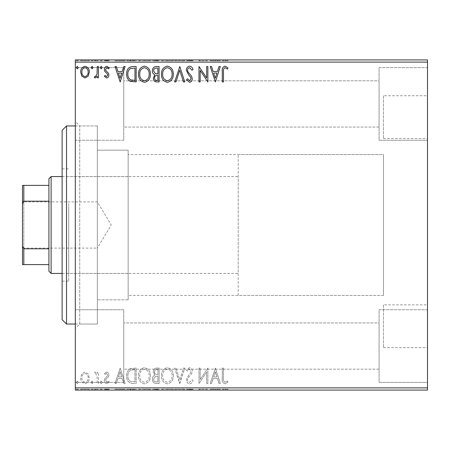 <?xml version="1.0" encoding="UTF-8"?>
<svg xmlns="http://www.w3.org/2000/svg" width="450" height="450" viewBox="0 0 450 450"><rect width="100%" height="100%" fill="white"/><g stroke="black" fill="none" stroke-linecap="round" stroke-linejoin="round"><path stroke-width="0.34" stroke-dasharray="2.25 1.69" d="M383.479 304.858L383.479 347.642L383.479 304.858L427.5 304.858L427.5 347.642L427.5 304.858M383.479 347.642L427.5 347.642M383.479 95.754L383.479 138.544L383.479 95.754L427.5 95.754L427.5 138.544L427.5 95.754M383.479 138.544L427.5 138.544M75.324 125.949L97.335 125.949L97.335 324.051L97.335 125.949L97.335 324.051L97.335 125.949L79.729 125.949L79.729 324.051L75.324 328.449L75.324 121.551L75.324 328.449M75.324 324.051L97.335 324.051L79.729 324.051L79.729 125.949L75.324 121.551M379.074 67.624L427.5 67.624L427.5 140.259L427.5 67.624L427.5 140.259L427.5 67.624L379.074 67.624L379.074 140.259L427.5 140.259L379.074 140.259L379.074 67.624M379.074 309.741L427.5 309.741L427.5 382.376L427.5 309.741L427.5 382.376L427.5 309.741L379.074 309.741L379.074 382.376L427.5 382.376L379.074 382.376L379.074 309.741M123.75 140.259L75.324 140.259L75.324 67.624L75.324 140.259L75.324 67.624L75.324 140.259L123.75 140.259L123.75 67.624L75.324 67.624L123.75 67.624L123.75 140.259M123.75 382.376L75.324 382.376L75.324 309.741L75.324 382.376L75.324 309.741L75.324 382.376L123.75 382.376L123.75 309.741L75.324 309.741L123.75 309.741L123.75 382.376M238.208 295.436L238.208 154.564L238.208 295.436L383.479 295.436L383.479 154.564L383.479 295.436L128.154 295.436L128.154 154.564L128.154 295.436M238.208 154.564L383.479 154.564L383.479 295.436L383.479 154.564L128.154 154.564M128.154 299.835L97.335 299.835L97.335 150.165L97.335 299.835L97.335 150.165L97.335 299.835L128.154 299.835L128.154 150.165L97.335 150.165L128.154 150.165L128.154 299.835M379.074 127.052L123.75 127.052L123.75 80.831L123.75 127.052L123.75 80.831L123.75 127.052L379.074 127.052L379.074 80.831L123.75 80.831L379.074 80.831L379.074 127.052M379.074 369.169L123.75 369.169L123.75 322.948L123.75 369.169L123.75 322.948L123.75 369.169L379.074 369.169L379.074 322.948L123.75 322.948L379.074 322.948L379.074 369.169M88.2 373.888L84.999 372.021L81.81 373.877L80.657 377.882C80.629 381.071 82.074 383.006 84.999 383.676C87.93 383.006 89.381 381.077 89.353 377.882L88.2 373.888L84.999 372.021L81.81 373.877L80.657 377.882C80.629 381.071 82.074 383.006 84.999 383.676C87.93 383.006 89.381 381.077 89.353 377.882L88.2 373.888M98.438 383.479L98.438 372.218L97.251 372.218L97.251 373.877L95.192 372.021L94.292 372.409L94.854 373.607L95.383 373.404L97.065 375.829L97.251 383.479L98.438 383.479L98.438 372.218L97.251 372.218L97.251 373.877L95.192 372.021L94.292 372.409L94.854 373.607L95.383 373.404L97.065 375.829L97.251 383.479L98.438 383.479M106.65 372.021L104.366 373.624L105.058 374.591L106.577 373.404L107.724 374.918L107.438 375.941L104.754 378.681L104.366 380.424C104.349 382.236 105.182 383.316 106.864 383.676L109.299 382.151L108.624 381.111L106.999 382.292L105.547 380.481L105.829 379.406L108.529 376.712L108.906 374.974C108.934 373.326 108.18 372.341 106.65 372.021L104.366 373.624L105.058 374.591L106.577 373.404L107.724 374.918L107.438 375.941L104.754 378.681L104.366 380.424C104.349 382.236 105.182 383.316 106.864 383.676L109.299 382.151L108.624 381.111L106.999 382.292L105.547 380.481L105.829 379.406L108.529 376.712L108.906 374.974C108.934 373.326 108.18 372.341 106.65 372.021M132.587 383.479L136.164 383.479L136.164 368.072L130.168 368.629C127.665 370.361 126.506 372.808 126.686 375.969C126.506 380.413 128.475 382.916 132.587 383.479L136.164 383.479L136.164 368.072L130.168 368.629C127.665 370.361 126.506 372.808 126.686 375.969C126.506 380.413 128.475 382.916 132.587 383.479M159.081 383.479L159.081 368.072L156.904 368.072C154.553 368.19 153.371 369.461 153.354 371.891L154.794 375.165C153.157 375.947 152.347 377.263 152.364 379.103C152.381 381.651 153.591 383.108 155.998 383.479L159.081 383.479L159.081 368.072L156.904 368.072C154.553 368.19 153.371 369.461 153.354 371.891L154.794 375.165C153.157 375.947 152.347 377.263 152.364 379.103C152.381 381.651 153.591 383.108 155.998 383.479L159.081 383.479M179.82 383.479L184.759 368.072L183.471 368.072L179.724 379.761L175.978 368.072L174.684 368.072L179.623 383.479L184.759 368.072L183.471 368.072L179.724 379.761L175.978 368.072L174.684 368.072L179.82 383.479M206.685 383.479L207.872 383.479L207.872 368.072L200.166 379.564L200.166 368.072L198.984 368.072L198.984 383.479L206.685 372.015L206.685 383.479L207.872 383.479L207.872 368.072L200.166 379.564L200.166 368.072L198.984 368.072L198.984 383.479L206.685 372.015L206.685 383.479M223.476 378.321L223.476 368.072L222.289 368.072L222.289 378.473C221.816 381.274 222.756 383.074 225.107 383.873L228.021 382.095L227.419 380.908L225.124 382.292C223.667 381.532 223.116 380.205 223.476 378.321L223.476 368.072L222.289 368.072L222.289 378.473C221.816 381.274 222.756 383.074 225.107 383.873L228.021 382.095L227.419 380.908L225.124 382.292C223.667 381.532 223.116 380.205 223.476 378.321M427.5 387.883L75.324 387.883L75.324 390.082L427.5 390.082L427.5 59.917L75.324 59.917L75.324 62.117L427.5 62.117M75.324 387.883L75.324 62.117M215.376 368.072L210.24 383.479L211.534 383.479L213.114 378.54L217.44 378.54L219.026 383.479L220.314 383.479L215.376 368.072L210.24 383.479L211.534 383.479L213.114 378.54L217.44 378.54L219.026 383.479L220.314 383.479L215.376 368.072M189.591 383.873C191.385 383.512 192.544 382.387 193.056 380.509L192.094 379.727L189.681 382.292C188.269 382.039 187.554 381.167 187.526 379.682L187.914 378.169L191.661 373.618L192.268 371.272C192.285 369.276 191.368 368.072 189.512 367.678L186.536 370.282L187.464 371.233L189.529 369.253L191.081 371.205L190.367 373.196L188.904 374.732L186.339 379.704C186.362 382.016 187.447 383.406 189.591 383.873C191.385 383.512 192.544 382.387 193.056 380.509L192.094 379.727L189.681 382.292C188.269 382.039 187.554 381.167 187.526 379.682L187.914 378.169L191.661 373.618L192.268 371.272C192.285 369.276 191.368 368.072 189.512 367.678L186.536 370.282L187.464 371.233L189.529 369.253L191.081 371.205L190.367 373.196L188.904 374.732L186.339 379.704C186.362 382.016 187.447 383.406 189.591 383.873M173.301 375.84C173.391 371.447 171.439 368.724 167.451 367.678C163.373 368.623 161.376 371.323 161.449 375.767C161.376 380.166 163.344 382.871 167.361 383.873C171.377 382.905 173.357 380.228 173.301 375.84C173.391 371.447 171.439 368.724 167.451 367.678C163.373 368.623 161.376 371.323 161.449 375.767C161.376 380.166 163.344 382.871 167.361 383.873C171.377 382.905 173.357 380.228 173.301 375.84M150.39 375.84C150.474 371.447 148.523 368.724 144.534 367.678C140.462 368.623 138.459 371.323 138.538 375.767C138.459 380.166 140.428 382.871 144.444 383.873C148.461 382.905 150.446 380.228 150.39 375.84C150.474 371.447 148.523 368.724 144.534 367.678C140.462 368.623 138.459 371.323 138.538 375.767C138.459 380.166 140.428 382.871 144.444 383.873C148.461 382.905 150.446 380.228 150.39 375.84M120.167 368.072L115.031 383.479L116.319 383.479L117.906 378.54L122.231 378.54L123.812 383.479L125.106 383.479L120.167 368.072L115.031 383.479L116.319 383.479L117.906 378.54L122.231 378.54L123.812 383.479L125.106 383.479L120.167 368.072M102.189 382.393L101.205 381.111L100.215 382.393L101.205 383.676L102.189 382.393L101.205 381.111L100.215 382.393L101.205 383.676L102.189 382.393M93.105 382.393L92.115 381.111L91.131 382.393L92.115 383.676L93.105 382.393L92.115 381.111L91.131 382.393L92.115 383.676L93.105 382.393M78.289 382.393L77.299 381.111L76.314 382.393L77.299 383.676L78.289 382.393L77.299 381.111L76.314 382.393L77.299 383.676L78.289 382.393M88.2 390.082L80.657 390.082L89.353 390.082L88.2 390.082L88.2 389.199L84.999 389.199L84.999 390.082L88.166 390.082L85.005 390.082L84.999 389.199L81.81 389.199L81.81 390.082M98.438 390.082L94.292 390.082L98.438 390.082L98.438 389.199L98.438 390.082M106.65 390.082L109.299 390.082L105.547 390.082L108.906 390.082L106.65 390.082L106.65 389.199L104.366 389.199L104.366 390.082L104.366 389.199L105.058 389.199L105.058 390.082M132.587 390.082L126.686 390.082L132.587 390.082L132.587 389.199L136.164 389.199L136.164 390.082L136.164 389.199L130.168 389.199L130.168 390.082M159.081 390.082L152.364 390.082L159.081 390.082L159.081 389.199L159.081 390.082M179.82 390.082L174.684 390.082L179.82 390.082L179.82 389.199L184.759 389.199L184.759 390.082M207.619 389.199L198.984 389.199L206.685 389.199L206.685 390.082L198.984 390.082L206.685 390.082L206.685 389.199L207.872 389.199L207.619 390.082M223.476 390.082L228.021 390.082L223.476 390.082L223.476 389.199L223.476 390.082M215.376 390.082L210.24 390.082L220.314 390.082L215.376 390.082L215.376 389.199L215.179 390.082M189.591 390.082L193.056 390.082L186.339 390.082L189.591 390.082L189.591 389.199L193.056 389.199L193.056 390.082M173.301 390.082L161.449 390.082L173.301 390.082L173.301 389.199L167.451 389.199L167.451 390.082M150.39 390.082L138.538 390.082L150.39 390.082L150.39 389.199L144.534 389.199L144.534 390.082M120.167 390.082L115.031 390.082L125.106 390.082L120.167 390.082L120.167 389.199L119.97 390.082M102.189 390.082L100.215 390.082L102.189 390.082L102.189 389.199L101.205 389.199L101.205 390.082L101.205 389.199L100.215 389.199L100.215 390.082M93.105 390.082L91.131 390.082L93.105 390.082L93.105 389.199L92.115 389.199L92.115 390.082L92.115 389.199L91.131 389.199L91.131 390.082M78.289 390.082L76.314 390.082L78.289 390.082L78.289 389.199L77.299 389.199L77.299 390.082L77.299 389.199L76.314 389.199L76.314 390.082M88.2 59.917L80.657 59.917L89.353 59.917L88.2 59.917L88.2 60.801L84.999 60.801L84.999 59.917L88.166 59.917L85.005 59.917L84.999 60.801L81.81 60.801L81.81 59.917M98.438 59.917L94.292 59.917L98.438 59.917L98.438 60.801L98.438 59.917M106.65 59.917L109.299 59.917L105.547 59.917L108.906 59.917L106.65 59.917L106.65 60.801L104.366 60.801L104.366 59.917L104.366 60.801L105.058 60.801L105.058 59.917M132.587 59.917L126.686 59.917L132.587 59.917L132.587 60.801L136.164 60.801L136.164 59.917L136.164 60.801L130.168 60.801L130.168 59.917M159.081 59.917L152.364 59.917L159.081 59.917L159.081 60.801L159.081 59.917M179.82 59.917L174.684 59.917L179.82 59.917L179.82 60.801L184.759 60.801L184.759 59.917M207.619 60.801L198.984 60.801L206.685 60.801L206.685 59.917L198.984 59.917L206.685 59.917L206.685 60.801L207.872 60.801L207.619 59.917M223.476 59.917L228.021 59.917L223.476 59.917L223.476 60.801L223.476 59.917M215.376 59.917L210.24 59.917L220.314 59.917L215.376 59.917L215.376 60.801L215.179 59.917M189.591 59.917L193.056 59.917L186.339 59.917L189.591 59.917L189.591 60.801L193.056 60.801L193.056 59.917M173.301 59.917L161.449 59.917L173.301 59.917L173.301 60.801L167.451 60.801L167.451 59.917M150.39 59.917L138.538 59.917L150.39 59.917L150.39 60.801L144.534 60.801L144.534 59.917M120.167 59.917L115.031 59.917L125.106 59.917L120.167 59.917L120.167 60.801L119.97 59.917M102.189 59.917L100.215 59.917L102.189 59.917L102.189 60.801L101.205 60.801L101.205 59.917L101.205 60.801L100.215 60.801L100.215 59.917M93.105 59.917L91.131 59.917L93.105 59.917L93.105 60.801L92.115 60.801L92.115 59.917L92.115 60.801L91.131 60.801L91.131 59.917M78.289 59.917L76.314 59.917L78.289 59.917L78.289 60.801L77.299 60.801L77.299 59.917L77.299 60.801L76.314 60.801L76.314 59.917M222.289 60.801L225.107 60.801L222.289 60.801L222.289 59.917M228.021 60.801L225.124 60.801L225.107 59.917L225.124 60.801L228.021 60.801L228.021 59.917M227.419 60.801L227.419 59.917M225.9 60.801L225.9 59.917M215.179 60.801L210.24 60.801L210.24 59.917M210.24 60.801L211.534 60.801L211.534 59.917M211.534 60.801L213.114 60.801L213.114 59.917M213.114 60.801L217.44 60.801L217.44 59.917M217.44 60.801L219.026 60.801L219.026 59.917M219.026 60.801L220.314 60.801L220.314 59.917M220.314 60.801L215.376 60.801M213.621 60.801L216.934 60.801L213.621 60.801L213.621 59.917L216.934 59.917L213.621 59.917M215.28 60.801L215.28 59.917M216.934 60.801L216.934 59.917M200.166 60.801L200.166 59.917L200.166 60.801M198.984 60.801L198.984 59.917L198.984 60.801M199.249 60.801L199.249 59.917M193.056 60.801L192.094 60.801L192.094 59.917M192.094 60.801L189.681 60.801L189.681 59.917M189.681 60.801L187.526 60.801L187.526 59.917M187.526 60.801L187.914 60.801L187.914 59.917M187.914 60.801L191.661 60.801L191.661 59.917M191.661 60.801L192.268 60.801L192.268 59.917M192.268 60.801L189.512 60.801L189.512 59.917M189.512 60.801L186.536 60.801L186.536 59.917M186.536 60.801L187.464 60.801L187.464 59.917M187.464 60.801L189.529 60.801L189.529 59.917M189.529 60.801L191.081 60.801L191.081 59.917M191.081 60.801L190.367 60.801L190.367 59.917M190.367 60.801L188.904 60.801L188.904 59.917M188.904 60.801L186.339 60.801L186.339 59.917M186.339 60.801L189.591 60.801M184.759 60.801L183.471 60.801L183.471 59.917M183.471 60.801L179.724 60.801L179.724 59.917M179.724 60.801L175.978 60.801L175.978 59.917M175.978 60.801L174.684 60.801L174.684 59.917M174.684 60.801L179.623 60.801L179.623 59.917M167.451 60.801L161.449 60.801L161.449 59.917M161.449 60.801L167.361 60.801L167.361 59.917M167.361 60.801L173.301 60.801M167.4 60.801L162.636 60.801L172.119 60.801L167.4 60.801L167.4 59.917L162.636 59.917L172.119 59.917L167.4 59.917L167.4 60.801M162.636 60.801L162.636 59.917M172.119 60.801L172.119 59.917M153.354 60.801L159.081 60.801L153.354 60.801L153.354 59.917M154.794 60.801L154.794 59.917M152.364 60.801L152.364 59.917M155.998 60.801L155.998 59.917M155.413 60.801L157.894 60.801L153.551 60.801L155.413 60.801L155.413 59.917L157.297 59.917L154.536 59.917L157.894 59.917L155.413 59.917M154.536 60.801L157.894 60.801L154.536 60.801L154.536 59.917M156.667 60.801L156.667 59.917M157.894 60.801L157.894 59.917L157.894 60.801M157.292 60.801L157.292 59.917L157.297 60.801M153.551 60.801L153.551 59.917M156.538 60.801L156.538 59.917M144.534 60.801L138.538 60.801L138.538 59.917M138.538 60.801L144.444 60.801L144.444 59.917M144.444 60.801L150.39 60.801M144.484 60.801L139.719 60.801L149.203 60.801L144.484 60.801L144.484 59.917L139.719 59.917L149.203 59.917L144.484 59.917L144.484 60.801M139.719 60.801L139.719 59.917M149.203 60.801L149.203 59.917M130.168 60.801L126.686 60.801L126.686 59.917M126.686 60.801L132.587 60.801M134.201 60.801L127.867 60.801L134.201 60.801L134.201 59.917L134.983 59.917L127.867 59.917L134.201 59.917M134.983 60.801L134.983 59.917L134.983 60.801M130.793 60.801L130.793 59.917M127.867 60.801L127.867 59.917M130.539 60.801L130.539 59.917M119.97 60.801L115.031 60.801L115.031 59.917M115.031 60.801L116.319 60.801L116.319 59.917M116.319 60.801L117.906 60.801L117.906 59.917M117.906 60.801L122.231 60.801L122.231 59.917M122.231 60.801L123.812 60.801L123.812 59.917M123.812 60.801L125.106 60.801L125.106 59.917M125.106 60.801L120.167 60.801M118.412 60.801L121.725 60.801L118.412 60.801L118.412 59.917L121.725 59.917L118.412 59.917M120.071 60.801L120.071 59.917M121.725 60.801L121.725 59.917M105.058 60.801L106.577 60.801L106.577 59.917M106.577 60.801L107.724 60.801L107.724 59.917M107.724 60.801L107.438 59.917M107.438 60.801L104.754 60.801L104.754 59.917M104.754 60.801L106.864 60.801L106.864 59.917M106.864 60.801L109.299 60.801L109.299 59.917M109.299 60.801L108.624 60.801L108.624 59.917M108.624 60.801L106.999 60.801L106.999 59.917M106.999 60.801L105.547 60.801L105.547 59.917M105.547 60.801L105.829 59.917M105.829 60.801L107.094 60.801L107.094 59.917M107.094 60.801L108.529 60.801L108.529 59.917M108.529 60.801L108.906 60.801L108.906 59.917M108.906 60.801L106.65 60.801M100.215 60.801L102.189 60.801M95.192 60.801L98.438 60.801L97.251 60.801L97.251 59.917L97.251 60.801L95.192 60.801L95.192 59.917M94.292 60.801L94.292 59.917M94.854 60.801L94.854 59.917M95.383 60.801L95.383 59.917M97.065 60.801L97.065 59.917M97.251 60.801L97.251 59.917M91.131 60.801L93.105 60.801M81.81 60.801L80.657 60.801L80.657 59.917M80.657 60.801L89.353 60.801L89.353 59.917M89.353 60.801L88.2 60.801M85.005 60.801L81.844 60.801L88.166 60.801L85.005 60.801L85.005 59.917L85.005 60.801M81.844 60.801L81.844 59.917M88.166 60.801L88.166 59.917M76.314 60.801L78.289 60.801M222.289 389.199L225.107 389.199L222.289 389.199L222.289 390.082M228.021 389.199L225.124 389.199L225.107 390.082L225.124 389.199L228.021 389.199L228.021 390.082M227.419 389.199L227.419 390.082M225.9 389.199L225.9 390.082M215.179 389.199L210.24 389.199L210.24 390.082M210.24 389.199L211.534 389.199L211.534 390.082M211.534 389.199L213.114 389.199L213.114 390.082M213.114 389.199L217.44 389.199L217.44 390.082M217.44 389.199L219.026 389.199L219.026 390.082M219.026 389.199L220.314 389.199L220.314 390.082M220.314 389.199L215.376 389.199M213.621 389.199L216.934 389.199L213.621 389.199L213.621 390.082L216.934 390.082L213.621 390.082M215.28 389.199L215.28 390.082M216.934 389.199L216.934 390.082M200.166 389.199L200.166 390.082L200.166 389.199M198.984 389.199L198.984 390.082L198.984 389.199M199.249 389.199L199.249 390.082M193.056 389.199L192.094 389.199L192.094 390.082M192.094 389.199L189.681 389.199L189.681 390.082M189.681 389.199L187.526 389.199L187.526 390.082M187.526 389.199L187.914 389.199L187.914 390.082M187.914 389.199L191.661 389.199L191.661 390.082M191.661 389.199L192.268 389.199L192.268 390.082M192.268 389.199L189.512 389.199L189.512 390.082M189.512 389.199L186.536 389.199L186.536 390.082M186.536 389.199L187.464 389.199L187.464 390.082M187.464 389.199L189.529 389.199L189.529 390.082M189.529 389.199L191.081 389.199L191.081 390.082M191.081 389.199L190.367 389.199L190.367 390.082M190.367 389.199L188.904 389.199L188.904 390.082M188.904 389.199L186.339 389.199L186.339 390.082M186.339 389.199L189.591 389.199M184.759 389.199L183.471 389.199L183.471 390.082M183.471 389.199L179.724 389.199L179.724 390.082M179.724 389.199L175.978 389.199L175.978 390.082M175.978 389.199L174.684 389.199L174.684 390.082M174.684 389.199L179.623 389.199L179.623 390.082M167.451 389.199L161.449 389.199L161.449 390.082M161.449 389.199L167.361 389.199L167.361 390.082M167.361 389.199L173.301 389.199M167.4 389.199L162.636 389.199L172.119 389.199L167.4 389.199L167.4 390.082L162.636 390.082L172.119 390.082L167.4 390.082L167.4 389.199M162.636 389.199L162.636 390.082M172.119 389.199L172.119 390.082M153.354 389.199L159.081 389.199L153.354 389.199L153.354 390.082M154.794 389.199L154.794 390.082M152.364 389.199L152.364 390.082M155.998 389.199L155.998 390.082M155.413 389.199L157.894 389.199L153.551 389.199L155.413 389.199L155.413 390.082L157.297 390.082L154.536 390.082L157.894 390.082L155.413 390.082M154.536 389.199L157.894 389.199L154.536 389.199L154.536 390.082M156.667 389.199L156.667 390.082M157.894 389.199L157.894 390.082L157.894 389.199M157.292 389.199L157.292 390.082L157.297 389.199M153.551 389.199L153.551 390.082M156.538 389.199L156.538 390.082M144.534 389.199L138.538 389.199L138.538 390.082M138.538 389.199L144.444 389.199L144.444 390.082M144.444 389.199L150.39 389.199M144.484 389.199L139.719 389.199L149.203 389.199L144.484 389.199L144.484 390.082L139.719 390.082L149.203 390.082L144.484 390.082L144.484 389.199M139.719 389.199L139.719 390.082M149.203 389.199L149.203 390.082M130.168 389.199L126.686 389.199L126.686 390.082M126.686 389.199L132.587 389.199M134.201 389.199L127.867 389.199L134.201 389.199L134.201 390.082L134.983 390.082L127.867 390.082L134.201 390.082M134.983 389.199L134.983 390.082L134.983 389.199M130.793 389.199L130.793 390.082M127.867 389.199L127.867 390.082M130.539 389.199L130.539 390.082M119.97 389.199L115.031 389.199L115.031 390.082M115.031 389.199L116.319 389.199L116.319 390.082M116.319 389.199L117.906 389.199L117.906 390.082M117.906 389.199L122.231 389.199L122.231 390.082M122.231 389.199L123.812 389.199L123.812 390.082M123.812 389.199L125.106 389.199L125.106 390.082M125.106 389.199L120.167 389.199M118.412 389.199L121.725 389.199L118.412 389.199L118.412 390.082L121.725 390.082L118.412 390.082M120.071 389.199L120.071 390.082M121.725 389.199L121.725 390.082M105.058 389.199L106.577 389.199L106.577 390.082M106.577 389.199L107.724 389.199L107.724 390.082M107.724 389.199L107.438 390.082M107.438 389.199L104.754 389.199L104.754 390.082M104.754 389.199L106.864 389.199L106.864 390.082M106.864 389.199L109.299 389.199L109.299 390.082M109.299 389.199L108.624 389.199L108.624 390.082M108.624 389.199L106.999 389.199L106.999 390.082M106.999 389.199L105.547 389.199L105.547 390.082M105.547 389.199L105.829 390.082M105.829 389.199L107.094 389.199L107.094 390.082M107.094 389.199L108.529 389.199L108.529 390.082M108.529 389.199L108.906 389.199L108.906 390.082M108.906 389.199L106.65 389.199M100.215 389.199L102.189 389.199M95.192 389.199L98.438 389.199L97.251 389.199L97.251 390.082L97.251 389.199L95.192 389.199L95.192 390.082M94.292 389.199L94.292 390.082M94.854 389.199L94.854 390.082M95.383 389.199L95.383 390.082M97.065 389.199L97.065 390.082M97.251 389.199L97.251 390.082M91.131 389.199L93.105 389.199M81.81 389.199L80.657 389.199L80.657 390.082M80.657 389.199L89.353 389.199L89.353 390.082M89.353 389.199L88.2 389.199M85.005 389.199L81.844 389.199L88.166 389.199L85.005 389.199L85.005 390.082L85.005 389.199M81.844 389.199L81.844 390.082M88.166 389.199L88.166 390.082M76.314 389.199L78.289 389.199M223.476 71.679L223.476 81.928L222.289 81.928L222.289 71.528C221.816 68.726 222.756 66.926 225.107 66.127L228.021 67.905L227.419 69.092L225.124 67.708C223.667 68.468 223.116 69.795 223.476 71.679M215.376 81.928L210.24 66.521L211.534 66.521L213.114 71.46L217.44 71.46L219.026 66.521L220.314 66.521L215.376 81.928M213.621 73.041L215.28 78.216L216.934 73.041L213.621 73.041M206.685 66.521L207.872 66.521L207.872 81.928L200.166 70.436L200.166 81.928L198.984 81.928L198.984 66.521L206.685 77.985L206.685 66.521M189.591 66.127C191.385 66.487 192.544 67.612 193.056 69.491L192.094 70.273L189.681 67.708C188.269 67.961 187.554 68.833 187.526 70.318L187.914 71.831L191.661 76.382L192.268 78.728C192.285 80.724 191.368 81.928 189.512 82.322L186.536 79.718L187.464 78.767L189.529 80.747L191.081 78.795L190.367 76.804L188.904 75.268L186.339 70.296C186.362 67.984 187.447 66.594 189.591 66.127M179.82 66.521L184.759 81.928L183.471 81.928L179.724 70.239L175.978 81.928L174.684 81.928L179.82 66.521M173.301 74.16C173.391 78.553 171.439 81.276 167.451 82.322C163.373 81.377 161.376 78.677 161.449 74.233C161.376 69.834 163.344 67.129 167.361 66.127C171.377 67.095 173.357 69.773 173.301 74.16M167.4 67.708C164.149 68.507 162.562 70.678 162.636 74.233C162.579 77.76 164.166 79.931 167.4 80.747C170.618 79.892 172.187 77.698 172.119 74.166C172.176 70.656 170.601 68.507 167.4 67.708M159.081 66.521L159.081 81.928L156.904 81.928C154.553 81.81 153.371 80.539 153.354 78.109L154.794 74.835C153.157 74.053 152.347 72.737 152.364 70.898C152.381 68.349 153.591 66.892 155.998 66.521L159.081 66.521M155.413 73.648L157.894 73.828L157.894 68.102L156.538 68.102C154.654 68.074 153.658 69.008 153.551 70.898L155.413 73.648M154.536 78.086C154.541 79.532 155.25 80.286 156.667 80.347L157.894 80.347L157.894 75.409L157.292 75.409C155.514 75.397 154.597 76.292 154.536 78.086M150.39 74.16C150.474 78.553 148.523 81.276 144.534 82.322C140.462 81.377 138.459 78.677 138.538 74.233C138.459 69.834 140.428 67.129 144.444 66.127C148.461 67.095 150.446 69.773 150.39 74.16M144.484 67.708C141.233 68.507 139.646 70.678 139.719 74.233C139.663 77.76 141.249 79.931 144.484 80.747C147.701 79.892 149.276 77.698 149.203 74.166C149.259 70.656 147.684 68.507 144.484 67.708M132.587 66.521L136.164 66.521L136.164 81.928L130.168 81.371C127.665 79.639 126.506 77.192 126.686 74.031C126.506 69.587 128.475 67.084 132.587 66.521M134.201 80.347L134.983 80.347L134.983 68.102L130.539 68.496C128.61 69.778 127.721 71.623 127.867 74.036C127.716 76.629 128.689 78.587 130.793 79.914L134.201 80.347M120.167 81.928L115.031 66.521L116.319 66.521L117.906 71.46L122.231 71.46L123.812 66.521L125.106 66.521L120.167 81.928M118.412 73.041L120.071 78.216L121.725 73.041L118.412 73.041M106.65 77.979L104.366 76.376L105.058 75.409L106.577 76.596L107.724 75.082L107.438 74.059L104.754 71.319L104.366 69.576C104.349 67.764 105.182 66.684 106.864 66.324L109.299 67.849L108.624 68.889L106.999 67.708L105.547 69.519L105.829 70.594L108.529 73.288L108.906 75.026C108.934 76.674 108.18 77.659 106.65 77.979M102.189 67.607L101.205 68.889L100.215 67.607L101.205 66.324L102.189 67.607M98.438 66.521L98.438 77.782L97.251 77.782L97.251 76.123L95.192 77.979L94.292 77.591L94.854 76.393L95.383 76.596L97.065 74.171L97.251 66.521L98.438 66.521M93.105 67.607L92.115 68.889L91.131 67.607L92.115 66.324L93.105 67.607M88.2 76.112L84.999 77.979L81.81 76.123L80.657 72.118C80.629 68.929 82.074 66.994 84.999 66.324C87.93 66.994 89.381 68.923 89.353 72.118L88.2 76.112M85.005 67.708C82.845 68.259 81.788 69.727 81.844 72.112C81.793 74.503 82.851 75.994 85.005 76.596C87.165 75.999 88.217 74.503 88.166 72.112C88.217 69.727 87.165 68.259 85.005 67.708M78.289 67.607L77.299 68.889L76.314 67.607L77.299 66.324L78.289 67.607M213.621 376.959L215.28 371.784L216.934 376.959L213.621 376.959L215.28 371.784L216.934 376.959L213.621 376.959M167.4 382.292C164.149 381.493 162.562 379.322 162.636 375.767C162.579 372.24 164.166 370.069 167.4 369.253C170.618 370.108 172.187 372.302 172.119 375.834C172.176 379.344 170.601 381.493 167.4 382.292C164.149 381.493 162.562 379.322 162.636 375.767C162.579 372.24 164.166 370.069 167.4 369.253C170.618 370.108 172.187 372.302 172.119 375.834C172.176 379.344 170.601 381.493 167.4 382.292M155.413 376.352L157.894 376.172L157.894 381.898L156.538 381.898C154.654 381.926 153.658 380.993 153.551 379.103L155.413 376.352L157.894 376.172L157.894 381.898L156.538 381.898C154.654 381.926 153.658 380.993 153.551 379.103L155.413 376.352M154.536 371.914C154.541 370.468 155.25 369.714 156.667 369.652L157.894 369.652L157.894 374.591L157.292 374.591C155.514 374.603 154.597 373.708 154.536 371.914C154.541 370.468 155.25 369.714 156.667 369.652L157.894 369.652L157.894 374.591L157.292 374.591C155.514 374.603 154.597 373.708 154.536 371.914M144.484 382.292C141.233 381.493 139.646 379.322 139.719 375.767C139.663 372.24 141.249 370.069 144.484 369.253C147.701 370.108 149.276 372.302 149.203 375.834C149.259 379.344 147.684 381.493 144.484 382.292C141.233 381.493 139.646 379.322 139.719 375.767C139.663 372.24 141.249 370.069 144.484 369.253C147.701 370.108 149.276 372.302 149.203 375.834C149.259 379.344 147.684 381.493 144.484 382.292M134.201 369.652L134.983 369.652L134.983 381.898L130.539 381.504C128.61 380.222 127.721 378.377 127.867 375.964C127.716 373.371 128.689 371.413 130.793 370.086L134.983 369.652L134.983 381.898L130.539 381.504C128.61 380.222 127.721 378.377 127.867 375.964C127.716 373.371 128.689 371.413 130.793 370.086L134.201 369.652M118.412 376.959L120.071 371.784L121.725 376.959L118.412 376.959L120.071 371.784L121.725 376.959L118.412 376.959M85.005 382.292C82.845 381.741 81.788 380.272 81.844 377.887C81.793 375.497 82.851 374.006 85.005 373.404C87.165 374.001 88.217 375.497 88.166 377.887C88.217 380.272 87.165 381.741 85.005 382.292C82.845 381.741 81.788 380.272 81.844 377.887C81.793 375.497 82.851 374.006 85.005 373.404C87.165 374.001 88.217 375.497 88.166 377.887C88.217 380.272 87.165 381.741 85.005 382.292M62.117 130.354L62.117 319.646M66.521 324.051L66.521 125.949M68.721 206.511L68.721 273.426L68.721 206.511M128.154 206.511L128.154 273.426L128.154 206.511M68.721 203.569L68.721 281.126L68.721 203.569M62.117 246.431L62.117 168.874L62.117 246.431M22.5 200.571L23.822 201.887L23.822 248.113L97.335 248.113L97.335 201.887L97.335 248.113L111.223 225L97.335 201.887L23.822 201.887L23.822 248.113L22.5 249.429L22.5 200.571L22.5 249.429M62.117 273.426L238.208 273.426L238.208 176.574L238.208 273.426M62.117 176.574L238.208 176.574M48.915 178.779L48.915 271.221M51.114 273.426L51.114 176.574M22.5 264.617L23.822 264.617L23.822 248.811L22.5 246.133L22.5 264.617M48.915 264.617L23.822 264.617M48.915 185.383L22.5 185.383L22.5 246.133M48.915 248.811L23.822 248.811M22.5 203.867L23.822 201.189L23.822 185.383M48.915 201.189L23.822 201.189M189.877 60.801L189.877 59.917M156.904 60.801L156.904 59.917M133.836 60.801L133.836 59.917M133.706 60.801L133.706 59.917M106.251 60.801L106.251 59.917M189.877 389.199L189.877 390.082M156.904 389.199L156.904 390.082M133.836 389.199L133.836 390.082M133.706 389.199L133.706 390.082M106.251 389.199L106.251 390.082M128.154 273.426L68.721 273.426M62.117 281.126L68.721 281.126M62.117 168.874L68.721 168.874M128.154 176.574L68.721 176.574"/><path stroke-width="0.67" d="M88.2 76.112L84.999 77.979L81.81 76.123L80.657 72.118C80.629 68.929 82.074 66.994 84.999 66.324C87.93 66.994 89.381 68.923 89.353 72.118L88.2 76.112M98.438 66.521L98.438 77.782L97.251 77.782L97.251 76.123L95.192 77.979L94.292 77.591L94.854 76.393L95.383 76.596L97.065 74.171L97.251 66.521L98.438 66.521M106.65 77.979L104.366 76.376L105.058 75.409L106.577 76.596L107.724 75.082L107.438 74.059L104.754 71.319L104.366 69.576C104.349 67.764 105.182 66.684 106.864 66.324L109.299 67.849L108.624 68.889L106.999 67.708L105.547 69.519L105.829 70.594L108.529 73.288L108.906 75.026C108.934 76.674 108.18 77.659 106.65 77.979M132.587 66.521L136.164 66.521L136.164 81.928L130.168 81.371C127.665 79.639 126.506 77.192 126.686 74.031C126.506 69.587 128.475 67.084 132.587 66.521M159.081 66.521L159.081 81.928L156.904 81.928C154.553 81.81 153.371 80.539 153.354 78.109L154.794 74.835C153.157 74.053 152.347 72.737 152.364 70.898C152.381 68.349 153.591 66.892 155.998 66.521L159.081 66.521M179.82 66.521L184.759 81.928L183.471 81.928L179.724 70.239L175.978 81.928L174.684 81.928L179.82 66.521M206.685 66.521L207.872 66.521L207.872 81.928L200.166 70.436L200.166 81.928L198.984 81.928L198.984 66.521L206.685 77.985L206.685 66.521M223.476 71.679L223.476 81.928L222.289 81.928L222.289 71.528C221.816 68.726 222.756 66.926 225.107 66.127L228.021 67.905L227.419 69.092L225.124 67.708C223.667 68.468 223.116 69.795 223.476 71.679M75.324 62.117L75.324 59.917L427.5 59.917L427.5 62.117L75.324 62.117L75.324 387.883L427.5 387.883L427.5 390.082L75.324 390.082L75.324 387.883M427.5 62.117L427.5 387.883M215.376 81.928L210.24 66.521L211.534 66.521L213.114 71.46L217.44 71.46L219.026 66.521L220.314 66.521L215.376 81.928M189.591 66.127C191.385 66.487 192.544 67.612 193.056 69.491L192.094 70.273L189.681 67.708C188.269 67.961 187.554 68.833 187.526 70.318L187.914 71.831L191.661 76.382L192.268 78.728C192.285 80.724 191.368 81.928 189.512 82.322L186.536 79.718L187.464 78.767L189.529 80.747L191.081 78.795L190.367 76.804L188.904 75.268L186.339 70.296C186.362 67.984 187.447 66.594 189.591 66.127M173.301 74.16C173.391 78.553 171.439 81.276 167.451 82.322C163.373 81.377 161.376 78.677 161.449 74.233C161.376 69.834 163.344 67.129 167.361 66.127C171.377 67.095 173.357 69.773 173.301 74.16M150.39 74.16C150.474 78.553 148.523 81.276 144.534 82.322C140.462 81.377 138.459 78.677 138.538 74.233C138.459 69.834 140.428 67.129 144.444 66.127C148.461 67.095 150.446 69.773 150.39 74.16M120.167 81.928L115.031 66.521L116.319 66.521L117.906 71.46L122.231 71.46L123.812 66.521L125.106 66.521L120.167 81.928M102.189 67.607L101.205 68.889L100.215 67.607L101.205 66.324L102.189 67.607M93.105 67.607L92.115 68.889L91.131 67.607L92.115 66.324L93.105 67.607M78.289 67.607L77.299 68.889L76.314 67.607L77.299 66.324L78.289 67.607M213.621 73.041L215.28 78.216L216.934 73.041L213.621 73.041M162.636 74.233C162.579 77.76 164.166 79.931 167.4 80.747C170.618 79.892 172.187 77.698 172.119 74.166C172.176 70.656 170.601 68.507 167.4 67.708C164.149 68.507 162.562 70.678 162.636 74.233M156.667 80.347L157.894 80.347L157.894 75.409L157.292 75.409C155.514 75.397 154.597 76.292 154.536 78.086C154.541 79.532 155.25 80.286 156.667 80.347M157.297 73.828L157.894 73.828L157.894 68.102L156.538 68.102C154.654 68.074 153.658 69.008 153.551 70.898L155.413 73.648L157.297 73.828M139.719 74.233C139.663 77.76 141.249 79.931 144.484 80.747C147.701 79.892 149.276 77.698 149.203 74.166C149.259 70.656 147.684 68.507 144.484 67.708C141.233 68.507 139.646 70.678 139.719 74.233M134.983 80.347L134.983 68.102L130.539 68.496C128.61 69.778 127.721 71.623 127.867 74.036C127.716 76.629 128.689 78.587 130.793 79.914L134.983 80.347M118.412 73.041L120.071 78.216L121.725 73.041L118.412 73.041M81.844 72.112C81.793 74.503 82.851 75.994 85.005 76.596C87.165 75.999 88.217 74.503 88.166 72.112C88.217 69.727 87.165 68.259 85.005 67.708C82.845 68.259 81.788 69.727 81.844 72.112M66.521 324.051L62.117 319.646L62.117 130.354L66.521 125.949L66.521 324.051L75.324 324.051M51.114 273.426L48.915 271.221L48.915 178.779L51.114 176.574L51.114 273.426L62.117 273.426M51.114 176.574L62.117 176.574M48.915 264.617L22.5 264.617L22.5 185.383L23.822 185.383L23.822 201.189L22.5 203.867M22.5 246.133L23.822 248.811L23.822 264.617M48.915 248.811L23.822 248.811M48.915 201.189L23.822 201.189M48.915 185.383L23.822 185.383M66.521 125.949L75.324 125.949"/></g></svg>
